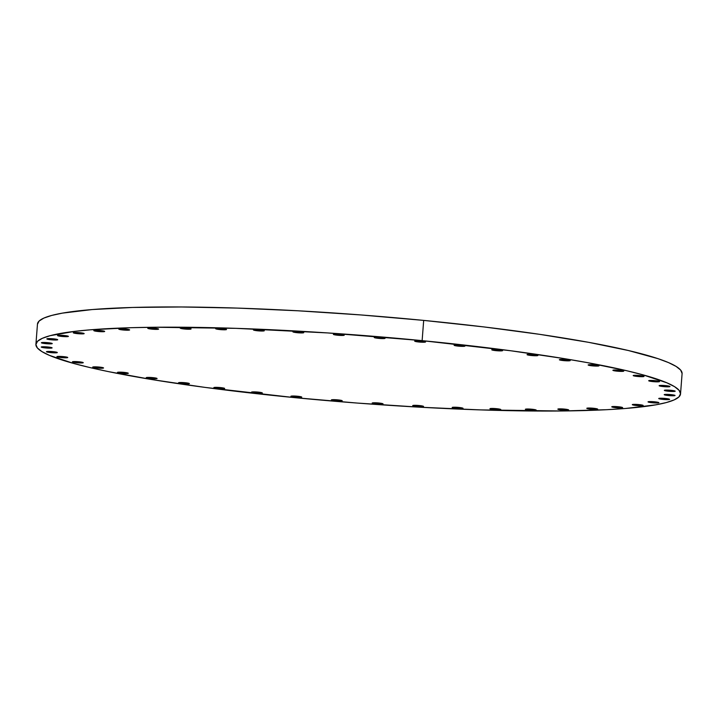 <?xml version="1.0" encoding="UTF-8"?>
<svg xmlns="http://www.w3.org/2000/svg" width="718" height="718" viewBox="0 0 718 718"><rect width="100%" height="100%" fill="white"/><g stroke="black" fill="none" stroke-linecap="round" stroke-linejoin="round"><path stroke-width="1.08" d="M98.169 331.501A5.448 0.574 4.4 0 1 93.816 330.603A5.448 0.574 4.4 0 1 100.323 330.54L93.923 330.729L103.751 331.689L104.577 331.321L100.323 330.54A5.448 0.574 4.4 0 1 104.675 331.438A5.448 0.574 4.4 0 1 98.169 331.501L98.258 330.388L98.169 331.501M123.128 329.993A5.448 0.574 4.4 0 1 118.775 329.095A5.448 0.574 4.4 0 1 125.282 329.032L118.883 329.221L127.212 330.217L129.536 329.804L125.282 329.032A5.448 0.574 4.4 0 1 129.635 329.93A5.448 0.574 4.4 0 1 123.128 329.993L123.218 328.871L123.128 329.993M152.099 329.158A5.448 0.574 4.4 0 1 147.746 328.261A5.448 0.574 4.4 0 1 154.253 328.198L147.845 328.386L156.174 329.382L158.498 328.979L154.253 328.198A5.448 0.574 4.4 0 1 158.597 329.095A5.448 0.574 4.4 0 1 152.099 329.158L152.18 328.036L152.099 329.158M184.571 329.015A5.448 0.574 4.4 0 1 180.218 328.117A5.448 0.574 4.4 0 1 186.725 328.054L180.317 328.243L188.646 329.248L190.97 328.835L186.725 328.054A5.448 0.574 4.4 0 1 191.078 328.952A5.448 0.574 4.4 0 1 184.571 329.015L184.661 327.902L184.571 329.015M219.995 329.571A5.448 0.574 4.4 0 1 215.642 328.673A5.448 0.574 4.4 0 1 222.149 328.611L215.741 328.799L224.07 329.795L226.403 329.382L222.149 328.611A5.448 0.574 4.4 0 1 226.502 329.508A5.448 0.574 4.4 0 1 219.995 329.571L220.085 328.449L219.995 329.571M257.771 330.81A5.448 0.574 4.4 0 1 253.418 329.912A5.448 0.574 4.4 0 1 259.925 329.849L253.517 330.038L261.846 331.034L264.17 330.621L259.925 329.849A5.448 0.574 4.4 0 1 264.278 330.747A5.448 0.574 4.4 0 1 257.771 330.81L257.852 329.688L257.771 330.81M297.243 332.712A5.448 0.574 4.4 0 1 292.89 331.815A5.448 0.574 4.4 0 1 299.397 331.752L292.989 331.931L301.318 332.937L303.642 332.524L299.397 331.752A5.448 0.574 4.4 0 1 303.75 332.649A5.448 0.574 4.4 0 1 297.243 332.712L297.333 331.59L297.243 332.712M337.738 335.243A5.448 0.574 4.4 0 1 333.385 334.346A5.448 0.574 4.4 0 1 339.892 334.283L333.493 334.471L341.822 335.468L344.146 335.055L339.892 334.283A5.448 0.574 4.4 0 1 344.245 335.18A5.448 0.574 4.4 0 1 337.738 335.243L337.828 334.121L337.738 335.243M378.574 338.366A5.448 0.574 4.4 0 1 374.222 337.469A5.448 0.574 4.4 0 1 380.719 337.406L374.32 337.586L382.649 338.591L384.974 338.178L380.719 337.406A5.448 0.574 4.4 0 1 385.072 338.304A5.448 0.574 4.4 0 1 378.574 338.366L378.655 337.245L378.574 338.366M419.034 342.019A5.448 0.574 4.4 0 1 414.681 341.122A5.448 0.574 4.4 0 1 421.188 341.059L414.78 341.247L423.108 342.244L425.442 341.84L421.188 341.059A5.448 0.574 4.4 0 1 425.541 341.956A5.448 0.574 4.4 0 1 419.034 342.019L419.124 340.897L419.034 342.019M458.443 346.148A5.448 0.574 4.4 0 1 454.09 345.25A5.448 0.574 4.4 0 1 460.588 345.187L454.189 345.376L462.518 346.372L464.842 345.959L460.588 345.187A5.448 0.574 4.4 0 1 464.941 346.085A5.448 0.574 4.4 0 1 458.443 346.148L458.524 345.026L458.443 346.148M496.111 350.671A5.448 0.574 4.4 0 1 491.758 349.774A5.448 0.574 4.4 0 1 498.265 349.72L491.857 349.899L500.186 350.905L502.519 350.492L498.265 349.72A5.448 0.574 4.4 0 1 502.618 350.617A5.448 0.574 4.4 0 1 496.111 350.671L496.201 349.558L496.111 350.671M531.401 355.527A5.448 0.574 4.4 0 1 527.057 354.629A5.448 0.574 4.4 0 1 533.555 354.566L527.156 354.755L536.983 355.715L537.809 355.347L533.555 354.566A5.448 0.574 4.4 0 1 537.908 355.464A5.448 0.574 4.4 0 1 531.401 355.527L531.491 354.414L531.401 355.527M563.72 360.624A5.448 0.574 4.4 0 1 559.367 359.727A5.448 0.574 4.4 0 1 565.865 359.664L559.466 359.844L567.794 360.849L570.119 360.436L565.865 359.664A5.448 0.574 4.4 0 1 570.218 360.562A5.448 0.574 4.4 0 1 563.72 360.624L563.801 359.503L563.72 360.624M592.494 365.866A5.448 0.574 4.4 0 1 588.141 364.968A5.448 0.574 4.4 0 1 594.648 364.906L588.239 365.094L598.076 366.054L598.902 365.686L594.648 364.906A5.448 0.574 4.4 0 1 599 365.803A5.448 0.574 4.4 0 1 592.494 365.866L592.583 364.753L592.494 365.866M617.247 371.179A5.448 0.574 4.4 0 1 612.894 370.282A5.448 0.574 4.4 0 1 619.401 370.219L612.992 370.407L621.321 371.403L623.646 370.991L619.401 370.219A5.448 0.574 4.4 0 1 623.754 371.116A5.448 0.574 4.4 0 1 617.247 371.179L617.327 370.057L617.247 371.179M637.548 376.465A5.448 0.574 4.4 0 1 633.195 375.568A5.448 0.574 4.4 0 1 639.702 375.505L633.294 375.685L641.623 376.69L643.947 376.277L639.702 375.505A5.448 0.574 4.4 0 1 644.046 376.403A5.448 0.574 4.4 0 1 637.548 376.465L637.629 375.343L637.548 376.465M653.048 381.626A5.448 0.574 4.4 0 1 648.695 380.728A5.448 0.574 4.4 0 1 655.202 380.666L648.794 380.854L657.123 381.859L659.456 381.446L655.202 380.666A5.448 0.574 4.4 0 1 659.555 381.563A5.448 0.574 4.4 0 1 653.048 381.626L653.138 380.513L653.048 381.626M663.486 386.589A5.448 0.574 4.4 0 1 659.133 385.692A5.448 0.574 4.4 0 1 665.64 385.629L659.232 385.817L667.56 386.814L669.894 386.41L665.64 385.629A5.448 0.574 4.4 0 1 669.993 386.526A5.448 0.574 4.4 0 1 663.486 386.589L663.576 385.467L663.486 386.589M668.682 391.256A5.448 0.574 4.4 0 1 664.33 390.359A5.448 0.574 4.4 0 1 670.836 390.305L664.437 390.484L672.766 391.489L675.091 391.077L670.836 390.305A5.448 0.574 4.4 0 1 675.189 391.202A5.448 0.574 4.4 0 1 668.682 391.256L668.772 390.143L668.682 391.256M668.557 395.555A5.448 0.574 4.4 0 1 664.204 394.658A5.448 0.574 4.4 0 1 670.702 394.604L664.303 394.783L672.631 395.789L674.956 395.376L670.702 394.604A5.448 0.574 4.4 0 1 675.055 395.501A5.448 0.574 4.4 0 1 668.557 395.555L668.637 394.442L668.557 395.555M663.091 399.414A5.448 0.574 4.4 0 1 658.738 398.517A5.448 0.574 4.4 0 1 665.245 398.454L658.837 398.643L667.166 399.639L669.499 399.226L665.245 398.454A5.448 0.574 4.4 0 1 669.598 399.352A5.448 0.574 4.4 0 1 663.091 399.414L663.181 398.293L663.091 399.414M658.792 402.798A5.448 0.574 4.4 0 1 652.913 402.807A5.448 0.574 4.4 0 1 648.04 401.865A5.448 0.574 4.4 0 1 648.148 401.766L652.393 402.762L658.792 402.798L654.547 401.802L648.148 401.766A5.448 0.574 4.4 0 1 654.035 401.757A5.448 0.574 4.4 0 1 658.9 402.699A5.448 0.574 4.4 0 1 658.792 402.798M643.05 405.58A5.448 0.574 4.4 0 1 637.162 405.589A5.448 0.574 4.4 0 1 632.298 404.638A5.448 0.574 4.4 0 1 632.405 404.539L636.651 405.535L643.05 405.58L638.805 404.575L632.405 404.539A5.448 0.574 4.4 0 1 638.284 404.53A5.448 0.574 4.4 0 1 643.157 405.473A5.448 0.574 4.4 0 1 643.05 405.58M622.515 407.743A5.448 0.574 4.4 0 1 616.636 407.752A5.448 0.574 4.4 0 1 611.763 406.801A5.448 0.574 4.4 0 1 611.871 406.702L616.116 407.698L622.515 407.743L618.27 406.738L611.871 406.702A5.448 0.574 4.4 0 1 617.758 406.693A5.448 0.574 4.4 0 1 622.623 407.636A5.448 0.574 4.4 0 1 622.515 407.743L622.515 407.743M597.555 409.251A5.448 0.574 4.4 0 1 591.668 409.26A5.448 0.574 4.4 0 1 586.803 408.318A5.448 0.574 4.4 0 1 586.911 408.21L591.156 409.215L597.555 409.251L593.31 408.255L586.911 408.21A5.448 0.574 4.4 0 1 592.799 408.201A5.448 0.574 4.4 0 1 597.663 409.152A5.448 0.574 4.4 0 1 597.555 409.251M568.593 410.086A5.448 0.574 4.4 0 1 562.706 410.095A5.448 0.574 4.4 0 1 557.841 409.143A5.448 0.574 4.4 0 1 557.949 409.045L562.194 410.041L568.593 410.086L564.348 409.089L557.949 409.045A5.448 0.574 4.4 0 1 563.827 409.036A5.448 0.574 4.4 0 1 568.701 409.987A5.448 0.574 4.4 0 1 568.593 410.086L568.593 410.086M536.113 410.229A5.448 0.574 4.4 0 1 530.234 410.229A5.448 0.574 4.4 0 1 525.37 409.287A5.448 0.574 4.4 0 1 525.477 409.188L529.722 410.184L536.113 410.229L531.876 409.224L525.477 409.188A5.448 0.574 4.4 0 1 531.356 409.179A5.448 0.574 4.4 0 1 536.22 410.122A5.448 0.574 4.4 0 1 536.113 410.229M500.688 409.673A5.448 0.574 4.4 0 1 494.81 409.682A5.448 0.574 4.4 0 1 489.945 408.739A5.448 0.574 4.4 0 1 490.053 408.632L494.289 409.637L500.688 409.673L496.443 408.677L490.053 408.632A5.448 0.574 4.4 0 1 495.932 408.623A5.448 0.574 4.4 0 1 500.796 409.574A5.448 0.574 4.4 0 1 500.688 409.673M462.922 408.434A5.448 0.574 4.4 0 1 457.034 408.443A5.448 0.574 4.4 0 1 452.169 407.501A5.448 0.574 4.4 0 1 452.277 407.393L456.522 408.398L462.922 408.434L458.676 407.438L452.277 407.393A5.448 0.574 4.4 0 1 458.156 407.384A5.448 0.574 4.4 0 1 463.029 408.336A5.448 0.574 4.4 0 1 462.922 408.434M423.44 406.532A5.448 0.574 4.4 0 1 417.562 406.541A5.448 0.574 4.4 0 1 412.697 405.598A5.448 0.574 4.4 0 1 412.805 405.499L417.05 406.496L423.44 406.532L419.195 405.535L412.805 405.499A5.448 0.574 4.4 0 1 418.684 405.49A5.448 0.574 4.4 0 1 423.548 406.433A5.448 0.574 4.4 0 1 423.44 406.532M382.945 404.001A5.448 0.574 4.4 0 1 377.067 404.01A5.448 0.574 4.4 0 1 372.193 403.067A5.448 0.574 4.4 0 1 372.301 402.96L376.546 403.965L382.945 404.001L378.7 403.004L372.301 402.96A5.448 0.574 4.4 0 1 378.189 402.951A5.448 0.574 4.4 0 1 383.053 403.902A5.448 0.574 4.4 0 1 382.945 404.001M77.643 333.664A5.448 0.574 4.4 0 1 73.29 332.766A5.448 0.574 4.4 0 1 79.797 332.703L73.389 332.892L83.225 333.852L84.042 333.708L83.243 333.215L79.797 332.703A5.448 0.574 4.4 0 1 84.15 333.601A5.448 0.574 4.4 0 1 77.643 333.664L77.723 332.551L77.643 333.664M61.892 336.446A5.448 0.574 4.4 0 1 57.539 335.548A5.448 0.574 4.4 0 1 64.046 335.486L57.646 335.665L65.975 336.67L68.3 336.257L64.046 335.486A5.448 0.574 4.4 0 1 68.398 336.383A5.448 0.574 4.4 0 1 61.892 336.446L61.981 335.324L61.892 336.446M57.593 339.829A5.448 0.574 4.4 0 1 51.714 339.838A5.448 0.574 4.4 0 1 46.849 338.896A5.448 0.574 4.4 0 1 46.957 338.788L51.193 339.785L57.593 339.829L53.347 338.833L46.957 338.788A5.448 0.574 4.4 0 1 52.836 338.779A5.448 0.574 4.4 0 1 57.7 339.731A5.448 0.574 4.4 0 1 57.593 339.829M52.136 343.68A5.448 0.574 4.4 0 1 46.248 343.689A5.448 0.574 4.4 0 1 41.384 342.746A5.448 0.574 4.4 0 1 41.491 342.648L45.737 343.644L52.136 343.68L47.891 342.683L41.491 342.648A5.448 0.574 4.4 0 1 47.379 342.639A5.448 0.574 4.4 0 1 52.243 343.581A5.448 0.574 4.4 0 1 52.136 343.68M52.001 347.979A5.448 0.574 4.4 0 1 46.114 347.988A5.448 0.574 4.4 0 1 41.249 347.045A5.448 0.574 4.4 0 1 41.357 346.947L45.602 347.943L52.001 347.979L47.756 346.982L41.357 346.947A5.448 0.574 4.4 0 1 47.244 346.938A5.448 0.574 4.4 0 1 52.109 347.88A5.448 0.574 4.4 0 1 52.001 347.979M57.198 352.655A5.448 0.574 4.4 0 1 51.319 352.664A5.448 0.574 4.4 0 1 46.455 351.712A5.448 0.574 4.4 0 1 46.553 351.614L50.798 352.61L57.198 352.655L52.953 351.658L46.553 351.614A5.448 0.574 4.4 0 1 52.441 351.605A5.448 0.574 4.4 0 1 57.305 352.556L57.305 352.538A5.448 0.574 4.4 0 1 57.198 352.655M67.636 357.609A5.448 0.574 4.4 0 1 61.757 357.618A5.448 0.574 4.4 0 1 56.893 356.675A5.448 0.574 4.4 0 1 57 356.577L61.245 357.573L67.636 357.609L63.39 356.613L57 356.577A5.448 0.574 4.4 0 1 62.879 356.568A5.448 0.574 4.4 0 1 67.743 357.51A5.448 0.574 4.4 0 1 67.636 357.609L67.636 357.609M83.144 362.778A5.448 0.574 4.4 0 1 77.257 362.787A5.448 0.574 4.4 0 1 72.392 361.845A5.448 0.574 4.4 0 1 72.5 361.746L76.745 362.743L83.144 362.778L78.899 361.782L72.5 361.746A5.448 0.574 4.4 0 1 78.388 361.737A5.448 0.574 4.4 0 1 83.252 362.68A5.448 0.574 4.4 0 1 83.144 362.778M103.446 368.065A5.448 0.574 4.4 0 1 97.558 368.074A5.448 0.574 4.4 0 1 92.694 367.131A5.448 0.574 4.4 0 1 92.802 367.024L97.047 368.029L103.446 368.065L99.201 367.069L92.802 367.024A5.448 0.574 4.4 0 1 98.68 367.015A5.448 0.574 4.4 0 1 103.554 367.966A5.448 0.574 4.4 0 1 103.446 368.065M128.19 373.378A5.448 0.574 4.4 0 1 122.311 373.387A5.448 0.574 4.4 0 1 117.447 372.436A5.448 0.574 4.4 0 1 117.555 372.337L121.8 373.333L128.19 373.378L123.945 372.373L117.555 372.337A5.448 0.574 4.4 0 1 123.433 372.328A5.448 0.574 4.4 0 1 128.298 373.27A5.448 0.574 4.4 0 1 128.19 373.378M156.973 378.619A5.448 0.574 4.4 0 1 151.085 378.628A5.448 0.574 4.4 0 1 146.221 377.686A5.448 0.574 4.4 0 1 146.328 377.587L150.574 378.583L156.973 378.619L152.728 377.623L146.328 377.587A5.448 0.574 4.4 0 1 152.216 377.578A5.448 0.574 4.4 0 1 157.08 378.521A5.448 0.574 4.4 0 1 156.973 378.619M189.283 383.717A5.448 0.574 4.4 0 1 183.395 383.726A5.448 0.574 4.4 0 1 178.531 382.775A5.448 0.574 4.4 0 1 178.638 382.676L182.884 383.672L189.283 383.717L185.038 382.712L178.638 382.676A5.448 0.574 4.4 0 1 184.526 382.667A5.448 0.574 4.4 0 1 189.39 383.609A5.448 0.574 4.4 0 1 189.283 383.717M224.572 388.564A5.448 0.574 4.4 0 1 218.694 388.573A5.448 0.574 4.4 0 1 213.829 387.63A5.448 0.574 4.4 0 1 213.937 387.532L218.182 388.528L224.572 388.564L220.327 387.567L213.937 387.532A5.448 0.574 4.4 0 1 219.816 387.523A5.448 0.574 4.4 0 1 224.68 388.465A5.448 0.574 4.4 0 1 224.572 388.564M262.249 393.096A5.448 0.574 4.4 0 1 256.362 393.105A5.448 0.574 4.4 0 1 251.497 392.163A5.448 0.574 4.4 0 1 251.605 392.055L255.85 393.06L262.249 393.096L258.004 392.1L251.605 392.055A5.448 0.574 4.4 0 1 257.493 392.046A5.448 0.574 4.4 0 1 262.357 392.997A5.448 0.574 4.4 0 1 262.249 393.096M342.118 400.877A5.448 0.574 4.4 0 1 336.23 400.886A5.448 0.574 4.4 0 1 331.366 399.944A5.448 0.574 4.4 0 1 331.474 399.845L335.719 400.841L342.118 400.877L337.873 399.881L331.474 399.845A5.448 0.574 4.4 0 1 337.361 399.836A5.448 0.574 4.4 0 1 342.226 400.779A5.448 0.574 4.4 0 1 342.118 400.877M295.251 397.18A5.448 0.574 4.4 0 1 290.907 396.282A5.448 0.574 4.4 0 1 297.405 396.228L291.005 396.408L299.334 397.413L301.659 397L297.405 396.228A5.448 0.574 4.4 0 1 301.757 397.126A5.448 0.574 4.4 0 1 295.251 397.18L295.34 396.067L295.251 397.18M680.529 393.922L682.091 373.674A323.262 33.917 -175.6 0 0 423.683 320.399L422.13 340.637A323.262 33.917 4.4 0 1 680.529 393.922A323.262 33.917 4.4 0 1 294.317 397.601L205.357 387.442L152.934 379.732L108.4 371.61L89.642 367.49L73.469 363.398L49.479 355.401L41.886 351.578L37.354 347.934L35.9 344.487L37.551 341.274L42.299 338.34L50.08 335.692L74.457 331.393L90.8 329.777L131.044 327.704L154.549 327.255L235.845 328.341L327.668 332.928L422.13 340.637L511.081 350.806L563.504 358.515L586.875 362.545L626.805 370.748L642.978 374.85L666.968 382.847L674.552 386.661L679.093 390.314L680.538 393.76L678.887 396.964L674.148 399.908L666.358 402.547L655.606 404.871L625.638 408.461L606.719 409.7L561.889 410.992L480.602 409.906L420.075 407.214L357.178 403.058L294.317 397.601A323.262 33.917 4.4 0 1 35.909 344.326A323.262 33.917 4.4 0 1 422.13 340.637L423.683 320.399A323.262 33.917 -175.6 0 0 37.471 324.078L35.909 344.326M37.462 324.24L39.113 321.036L43.852 318.092L51.642 315.453L62.394 313.129L92.362 309.539L132.606 307.457L181.573 306.972L237.398 308.094L297.925 310.786L360.822 314.942L423.683 320.399L484.094 326.95L539.721 334.346L588.437 342.298L628.358 350.51L657.966 358.65L668.521 362.599L676.114 366.422L680.646 370.066L682.1 373.513"/></g></svg>
